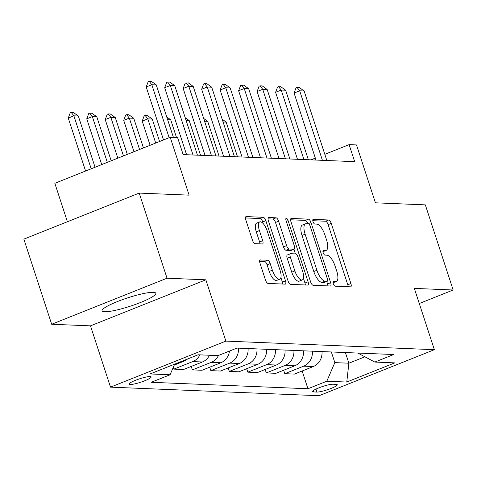 <?xml version="1.0" encoding="UTF-8"?>
<svg xmlns="http://www.w3.org/2000/svg" width="477" height="477" viewBox="0 0 477 477"><rect width="100%" height="100%" fill="white"/><g stroke="black" fill="none" stroke-linecap="round" stroke-linejoin="round"><path stroke-width="0.72" d="M333.334 283.815A2.492 0.942 68.2 0 0 335.116 286.194L350.535 286.832A3.56 1.348 68.2 0 0 350.762 286.796A3.56 1.348 68.2 0 0 350.893 283.547L331.235 223.391A3.56 1.348 68.2 0 0 328.689 219.986L313.27 219.354A2.492 0.942 68.2 0 0 313.109 219.378A2.492 0.942 68.2 0 0 313.019 221.65A2.492 0.942 68.2 0 0 314.796 224.035L316.794 224.112A11.388 4.305 68.2 0 1 324.932 235L326.572 240.014A11.388 4.305 68.2 0 1 326.149 250.401A11.388 4.305 68.2 0 1 325.421 250.514L323.43 250.437A2.492 0.942 68.2 0 0 323.269 250.461A2.492 0.942 68.2 0 0 323.173 252.732A2.492 0.942 68.2 0 0 324.956 255.112L326.954 255.195A11.388 4.305 68.2 0 1 335.092 266.083L336.732 271.097A11.388 4.305 68.2 0 1 336.309 281.484A11.388 4.305 68.2 0 1 335.581 281.597L333.584 281.519A2.492 0.942 68.2 0 0 333.429 281.543A2.492 0.942 68.2 0 0 333.334 283.815M104.624 311.743A28.28 4.365 161.9 0 0 135.516 304.398A28.28 4.365 161.9 0 0 155.824 293.254A28.28 4.365 161.9 0 0 153.26 292.335A28.28 4.365 161.9 0 0 122.374 299.681A28.28 4.365 161.9 0 0 102.06 310.825A28.28 4.365 161.9 0 0 104.624 311.743M130.143 384.516A11.603 1.789 161.9 0 0 142.814 381.499A11.603 1.789 161.9 0 0 151.149 376.931A11.603 1.789 161.9 0 0 150.1 376.55A11.603 1.789 161.9 0 0 137.424 379.567A11.603 1.789 161.9 0 0 129.094 384.14A11.603 1.789 161.9 0 0 130.143 384.516M260.323 259.87A3.56 1.348 68.2 0 0 260.096 259.905A3.56 1.348 68.2 0 0 259.965 263.155L265.48 280.029A3.56 1.348 68.2 0 0 268.026 283.433L285.151 284.137A3.56 1.348 68.2 0 0 285.377 284.101A3.56 1.348 68.2 0 0 285.508 280.858L265.85 220.696A3.56 1.348 68.2 0 0 263.304 217.297L246.18 216.588A3.56 1.348 68.2 0 0 245.947 216.624A3.56 1.348 68.2 0 0 245.816 219.873L252.482 240.259A3.56 1.348 68.2 0 0 255.028 243.664L262.356 243.962A3.56 1.348 68.2 0 0 262.583 243.926A3.56 1.348 68.2 0 0 262.714 240.682L259.41 230.57A9.522 3.595 68.2 0 1 259.762 221.888A9.522 3.595 68.2 0 1 267.174 230.892L280.118 270.495A9.522 3.595 68.2 0 1 279.766 279.176A9.522 3.595 68.2 0 1 272.355 270.173L270.197 263.572A3.56 1.348 68.2 0 0 267.651 260.174L259.905 260.037M419.277 303.515L453.15 289.998L425.329 204.871L375.423 202.82L356.504 144.936L349.11 144.632L354.673 161.655L183.15 154.59L177.587 137.567L170.194 137.263L54.837 183.299L67.4 221.745M167.033 278.21L51.671 324.253L90.487 325.851L205.843 279.814L167.033 278.21L139.206 193.09L189.113 195.147L170.194 137.263M205.843 279.814L225.877 341.103L434.368 349.689L319.012 395.725L110.521 387.139L225.877 341.103M453.15 289.998L414.334 288.4L434.368 349.689M310.616 281.889A3.56 1.348 68.2 0 0 313.162 285.294L330.287 285.997A3.56 1.348 68.2 0 0 330.519 285.962A3.56 1.348 68.2 0 0 330.65 282.718L310.986 222.556A3.56 1.348 68.2 0 0 308.44 219.152L291.316 218.448A3.56 1.348 68.2 0 0 291.089 218.484A3.56 1.348 68.2 0 0 290.958 221.733L310.616 281.889M307.719 285.067L290.594 284.364A3.56 1.348 68.2 0 1 288.048 280.959L268.39 220.803A3.56 1.348 68.2 0 1 268.521 217.554A3.56 1.348 68.2 0 1 268.748 217.518L276.076 217.822A3.56 1.348 68.2 0 1 278.622 221.221L286.594 245.619A3.56 1.348 68.2 0 0 289.14 249.024L293.999 249.221A3.56 1.348 68.2 0 0 294.226 249.185A3.56 1.348 68.2 0 0 294.357 245.941L286.057 220.541A2.492 0.942 68.2 0 1 286.146 218.269A2.492 0.942 68.2 0 1 288.09 220.624L308.082 281.788A3.56 1.348 68.2 0 1 307.945 285.031A3.56 1.348 68.2 0 1 307.719 285.067M51.671 324.253L23.85 239.126L139.206 193.09M336.243 384.355L332.988 384.223A11.239 1.735 161.9 0 0 320.711 387.145A11.239 1.735 161.9 0 0 312.644 391.569A11.239 1.735 161.9 0 0 313.657 391.939L316.913 392.07A11.239 1.735 161.9 0 0 329.19 389.149A11.239 1.735 161.9 0 0 337.263 384.724A11.239 1.735 161.9 0 0 336.243 384.355M357.78 353.052L374.821 362.061L393.68 354.53L236.944 348.079L218.084 355.603L198.122 354.781L150.106 373.944L170.068 374.767L151.203 382.298L307.945 388.749L326.805 381.224L334.824 362.627L331.342 351.966M374.821 362.061L394.783 362.884L346.767 382.047L326.805 381.224M90.487 325.851L110.521 387.139M349.11 144.632L324.819 154.321M315.339 158.108L310.962 159.855M345.39 352.545L348.872 363.206L364.696 356.891M334.824 362.627L348.872 363.206L346.767 382.047M302.138 370.993L307.945 388.749M283.654 370.235L284.787 373.688L294.398 374.087L313.258 366.557A14.501 13.237 -87.6 0 0 321.999 351.579M265.17 369.472L266.303 372.925L275.915 373.324L294.774 365.793A14.501 13.237 -87.6 0 0 303.515 350.822M246.692 368.709L247.819 372.167L257.431 372.561L276.29 365.036A14.501 13.237 -87.6 0 0 285.031 350.058M228.209 367.952L229.336 371.404L238.947 371.798L257.813 364.273A14.501 13.237 -87.6 0 0 266.554 349.295M209.725 367.189L210.852 370.641L220.463 371.04L239.329 363.51A14.501 13.237 -87.6 0 0 248.07 348.532M191.241 366.425L192.368 369.884L201.98 370.277L220.845 362.753A14.501 13.237 -87.6 0 0 229.503 351.048M173.288 367.296L173.884 369.12L183.496 369.514L202.361 361.989A14.501 13.237 -87.6 0 0 209.516 355.252M284.787 373.688L303.646 366.163A14.501 13.237 -87.6 0 0 312.387 351.185M266.303 372.925L285.163 365.4A14.501 13.237 -87.6 0 0 293.904 350.422M247.819 372.167L266.679 364.637A14.501 13.237 -87.6 0 0 275.42 349.659M229.336 371.404L248.201 363.879A14.501 13.237 -87.6 0 0 256.942 348.902M210.852 370.641L229.717 363.116A14.501 13.237 -87.6 0 0 238.458 348.138M192.368 369.884L211.233 362.353A14.501 13.237 -87.6 0 0 218.472 355.448M173.884 369.12L192.75 361.59A14.501 13.237 -87.6 0 0 199.905 354.858M174.248 365.072L183.878 361.226A14.501 13.237 -87.6 0 0 187.527 359.008M174.648 364.154L170.068 374.767M333.101 282.76A11.388 4.305 68.2 0 0 333.19 282.724L336.309 281.484M322.941 251.677A11.388 4.305 68.2 0 0 323.03 251.641L326.149 250.401M348.144 286.731A3.56 1.348 68.2 0 0 347.781 284.793L328.116 224.637A3.56 1.348 68.2 0 0 325.57 221.233L312.793 220.708M307.85 223.749A3.56 1.348 68.2 0 0 305.322 220.398L290.594 219.79M327.896 285.902A3.56 1.348 68.2 0 0 327.532 283.958L326.715 281.472M327.162 281.251A2.492 0.942 68.2 0 0 327.323 281.227A2.492 0.942 68.2 0 0 327.413 278.956L310.157 226.152A2.492 0.942 68.2 0 0 308.375 223.767L306.27 223.683A11.388 4.305 68.2 0 0 305.542 223.796A11.388 4.305 68.2 0 0 305.119 234.183L316.919 270.28A11.388 4.305 68.2 0 0 325.058 281.168L327.162 281.251L324.044 282.497A2.492 0.942 68.2 0 0 324.205 282.473A2.492 0.942 68.2 0 0 324.336 282.378M305.542 223.796L302.424 225.043A11.388 4.305 68.2 0 0 302.001 235.429L305.119 234.183M324.044 282.497L321.939 282.408A11.388 4.305 68.2 0 1 313.8 271.526L302.001 235.429M268.02 218.86L272.957 219.068L276.076 217.822M291.298 250.3A3.56 1.348 68.2 0 1 291.107 250.431A3.56 1.348 68.2 0 1 290.881 250.467L286.021 250.27A3.56 1.348 68.2 0 1 283.475 246.865L275.503 222.467A3.56 1.348 68.2 0 0 272.957 219.068M293.939 249.304L295.442 253.901M303.426 278.324L304.964 283.028L308.082 281.788M294.869 270.936A9.522 3.595 68.2 0 0 302.281 279.939A9.522 3.595 68.2 0 0 302.633 271.258L298.071 257.306A3.56 1.348 68.2 0 0 295.531 253.901L290.666 253.704A3.56 1.348 68.2 0 0 290.439 253.74A3.56 1.348 68.2 0 0 290.308 256.984L294.869 270.936L291.751 272.182A9.522 3.595 68.2 0 0 299.162 281.186L302.281 279.939M287.548 254.945A3.56 1.348 68.2 0 0 287.321 254.98A3.56 1.348 68.2 0 0 287.19 258.23L290.308 256.984M291.751 272.182L287.19 258.23M305.328 284.972A3.56 1.348 68.2 0 0 304.964 283.028M279.766 279.176L276.648 280.422A9.522 3.595 68.2 0 1 269.237 271.419L267.078 264.818A3.56 1.348 68.2 0 0 264.532 261.42L259.601 261.211M259.762 221.888L256.644 223.135A9.522 3.595 68.2 0 0 256.292 231.816L259.41 230.57M259.959 243.866A3.56 1.348 68.2 0 0 259.595 241.922L256.292 231.816M263.304 223.695L262.732 221.942A3.56 1.348 68.2 0 0 260.186 218.538L245.452 217.935M282.76 284.042A3.56 1.348 68.2 0 0 282.39 282.098L280.911 277.56M237.528 156.832L226.176 122.1L223.075 121.975M226.176 122.1L222.169 119.202M322.41 160.326L299.687 90.809L294.076 93.051L296.074 87.738L297.01 87.363L299.228 87.458L304.123 90.994L326.84 160.51M315.977 160.063L294.076 93.051M304.123 90.994L299.687 90.809L297.01 87.363M219.044 156.068L207.692 121.337L204.591 121.212M207.692 121.337L203.691 118.445M200.561 155.305L189.214 120.58L186.108 120.448M189.214 120.58L185.207 117.682M176.514 137.519L170.73 119.816L167.63 119.691M170.73 119.816L166.723 116.919M303.927 159.562L281.203 90.052L275.593 92.288L277.59 86.975L280.744 86.695L285.64 90.231L308.363 159.747M297.493 159.3L275.593 92.288M285.64 90.231L281.203 90.052L278.526 86.605M285.443 158.805L262.72 89.288L257.109 91.53L259.106 86.212L260.043 85.842L262.261 85.932L267.156 89.473L289.879 158.984M279.009 158.537L257.109 91.53M267.156 89.473L262.72 89.288L260.043 85.842M266.959 158.042L244.236 88.525L238.625 90.767L240.623 85.455L243.777 85.168L248.672 88.71L271.395 158.227M260.525 157.78L238.625 90.767M248.672 88.71L244.236 88.525L241.559 85.079M159.58 141.496L152.246 119.053L147.81 118.874L155.711 143.04M142.2 121.11L144.197 115.798L145.133 115.428L147.81 118.874L142.2 121.11L150.094 145.282M145.133 115.428L147.351 115.517L152.246 119.053M248.475 157.279L225.752 87.768L220.141 90.004L222.145 84.691L223.075 84.316L225.293 84.411L230.188 87.947L252.911 157.464M242.042 157.016L220.141 90.004M230.188 87.947L225.752 87.768L223.075 84.316M143.452 147.936L133.763 118.296L129.327 118.111L139.576 149.48M123.716 120.353L125.713 115.04L126.649 114.665L129.327 118.111L123.716 120.353L133.965 151.722M126.649 114.665L128.868 114.754L133.763 118.296M229.992 156.522L207.268 87.005L201.658 89.247L203.661 83.928L206.815 83.648L211.705 87.19L234.428 156.7M223.564 156.253L201.658 89.247M211.705 87.19L207.268 87.005L204.597 83.558M127.317 154.369L115.279 117.533L110.843 117.348L123.448 155.919M105.232 119.59L107.23 114.277L108.166 113.902L110.843 117.348L105.232 119.59L117.837 158.155M108.166 113.902L110.384 113.997L115.279 117.533M211.508 155.758L188.785 86.242L183.174 88.483L185.177 83.171L188.332 82.885L193.221 86.426L215.944 155.943M205.08 155.496L183.174 88.483M193.221 86.426L188.785 86.242L186.113 82.795M111.189 160.809L96.795 116.77L92.359 116.591L107.319 162.353M86.748 118.827L88.746 113.514L89.682 113.144L92.359 116.591L86.748 118.827L101.708 164.595M89.682 113.144L91.9 113.234L96.795 116.77M193.024 154.995L170.307 85.484L164.69 87.72L166.694 82.408L167.63 82.032L169.848 82.127L174.743 85.663L197.46 155.18M186.596 154.733L164.69 87.72M174.743 85.663L170.307 85.484L167.63 82.032M95.06 167.248L78.311 116.012L73.875 115.828L91.19 168.792M68.265 118.069L70.262 112.751L71.198 112.381L73.875 115.828L68.265 118.069L85.574 171.028M71.198 112.381L73.416 112.471L78.311 116.012M169.132 137.686L151.823 84.721L146.206 86.963L148.21 81.645L149.146 81.275L151.364 81.364L156.259 84.906L173.413 137.394M163.522 139.922L146.206 86.963M156.259 84.906L151.823 84.721L149.146 81.275M303.646 366.163L313.258 366.557M285.163 365.4L294.774 365.793M266.679 364.637L276.29 365.036M248.201 363.879L257.813 364.273M229.717 363.116L239.329 363.51M211.233 362.353L220.845 362.753M192.75 361.59L202.361 361.989M182.148 361.155L183.878 361.226M315.947 389.107L316.913 392.07M313.246 390.675L313.657 391.939M333.083 282.599L335.581 281.597M322.923 251.516L325.421 250.514M325.57 221.233L328.689 219.986M328.116 224.637L331.235 223.391M347.781 284.793L350.893 283.547M290.898 218.615L291.316 218.448M305.322 220.398L308.44 219.152M307.993 223.749L310.986 222.556M327.532 283.958L330.65 282.718M313.8 271.526L316.919 270.28M321.939 282.408L325.058 281.168M268.33 217.685L268.748 217.518M275.503 222.467L278.622 221.221M283.475 246.865L286.594 245.619M286.021 250.27L289.14 249.024M290.881 250.467L293.999 249.221M286.313 221.334L288.09 220.624M264.532 261.42L267.651 260.174M267.078 264.818L270.197 263.572M269.237 271.419L272.355 270.173M259.595 241.922L262.714 240.682M245.762 216.755L246.18 216.588M260.186 218.538L263.304 217.297M262.732 221.942L265.85 220.696M282.39 282.098L285.508 280.858M324.205 282.473L327.323 281.227M291.107 250.431L294.226 249.185M287.321 254.98L290.439 253.74"/></g></svg>
